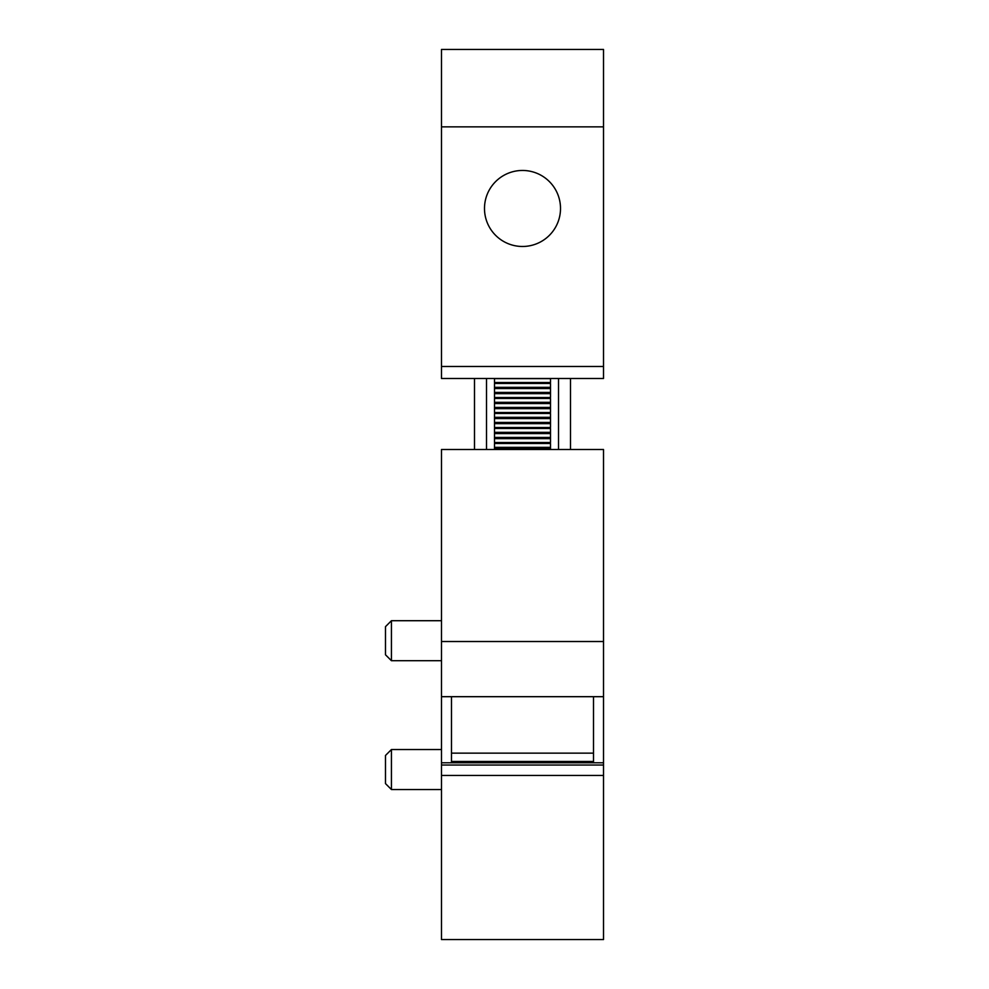 <?xml version="1.0" encoding="UTF-8"?>
<svg xmlns="http://www.w3.org/2000/svg" width="989" height="989" viewBox="0 0 989 989"><rect width="100%" height="100%" fill="white"/><g stroke="black" fill="none" stroke-linecap="round" stroke-linejoin="round"><path stroke-width="1.48" d="M441.49 762.803L441.49 939.55L603.513 939.55L603.513 762.803L441.49 762.803L441.49 696.689L603.513 696.689L603.513 762.803M441.49 641.515L603.513 641.515L603.513 449.501L441.49 449.501L441.49 696.689M484.499 939.55L560.503 939.55M441.49 765.041L603.513 765.041M441.49 775.45L603.513 775.45M451.491 761.456L593.511 761.456M451.491 753.136L593.511 753.136M451.491 696.689L451.491 762.803M593.511 696.689L593.511 762.803M603.513 641.515L603.513 696.689M441.49 660.714L391.434 660.714L391.434 620.709L441.49 620.709M391.434 660.714L385.487 654.78L385.487 626.655L391.434 620.709M441.49 789.531L391.434 789.531L391.434 749.526L441.49 749.526M391.434 789.531L385.487 783.597L385.487 755.472L391.434 749.526M558.513 378.49L558.513 449.501M486.501 378.49L486.501 449.501M540.723 241.823A38.002 38.002 0 0 0 555.855 190.247A38.002 38.002 0 0 0 504.279 175.115A38.002 38.002 0 0 0 489.147 226.691A38.002 38.002 0 0 0 540.723 241.823M603.513 126.864L603.513 49.45L441.49 49.45L441.49 126.864L603.513 126.864L603.513 378.49L441.49 378.49L441.49 366.486L603.513 366.486M441.49 126.864L441.49 366.486M474.497 378.49L474.497 449.501M570.505 378.49L570.505 449.501M550.502 378.639L494.5 378.639L494.5 382.508L550.502 382.508L550.502 378.49M494.5 393.634L494.5 397.504L550.502 397.504L550.502 387.342L494.5 387.342L494.5 393.634L550.502 393.634M550.502 387.342L550.502 383.472L494.5 383.472L494.5 387.342M494.5 408.642L494.5 412.512L550.502 412.512L550.502 402.338L494.5 402.338L494.5 408.642L550.502 408.642M550.502 402.338L550.502 398.468L494.5 398.468L494.5 402.338M494.5 423.638L494.5 427.508L550.502 427.508L550.502 417.346L494.5 417.346L494.5 423.638L550.502 423.638M550.502 417.346L550.502 413.476L494.5 413.476L494.5 417.346M494.5 438.646L494.5 442.516L550.502 442.516L550.502 432.341L494.5 432.341L494.5 438.646L550.502 438.646M550.502 432.341L550.502 428.472L494.5 428.472L494.5 432.341M494.5 449.501L494.5 443.48L550.502 443.48L550.502 447.337L494.5 447.337M550.502 449.501L550.502 447.337M550.502 392.423L494.5 392.423M550.502 388.553L494.5 388.553M550.502 407.419L494.5 407.419M550.502 403.561L494.5 403.561M550.502 422.427L494.5 422.427M550.502 418.557L494.5 418.557M550.502 437.422L494.5 437.422M550.502 433.565L494.5 433.565M550.502 448.561L494.5 448.561"/></g></svg>
